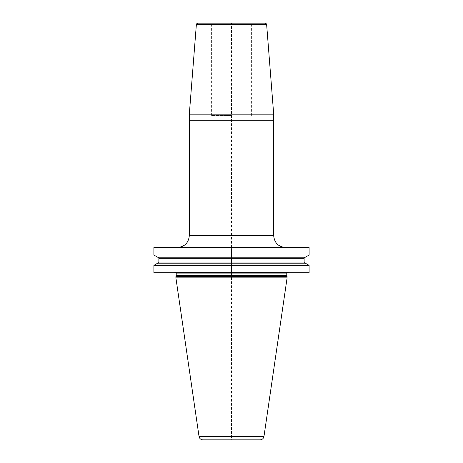 <?xml version="1.0" encoding="UTF-8"?>
<svg xmlns="http://www.w3.org/2000/svg" width="463" height="463" viewBox="0 0 463 463"><rect width="100%" height="100%" fill="white"/><g stroke="black" fill="none" stroke-linecap="round" stroke-linejoin="round"><path stroke-width="0.35" stroke-dasharray="2.31 1.74" d="M309.11 272.771L153.89 272.771M309.11 265.363L153.89 265.363M309.11 255.026L153.89 255.026M309.11 247.537L153.89 247.537M305.325 263.181L157.675 263.181M289.52 272.771L173.48 272.771L289.52 272.771L288.414 272.476L174.586 272.476L173.48 272.771M288.246 272.452A0.637 0.637 0 0 1 288.414 272.476L174.586 272.476A0.637 0.637 0 0 1 174.754 272.452L288.246 272.452L174.754 272.452M287.419 272.452L175.581 272.452L287.419 272.452A0.637 0.637 0 0 0 286.869 272.771M176.131 272.771A0.637 0.637 0 0 0 175.581 272.452M287.101 276.59L175.899 276.59M175.899 277.864L287.101 277.864M202.962 439.85L260.038 439.85M231.5 247.537L177.375 247.537L231.5 247.537M189.315 114.176L273.685 114.176M273.685 120.258L189.315 120.258M273.685 132.997L189.315 132.997M231.5 120.258L273.448 120.258L231.5 120.258M265.05 23.15L197.95 23.15M231.5 23.15L252.989 23.15L210.011 23.15L231.5 23.15L231.5 439.85M231.5 115.484L211.603 115.484L231.5 115.484M305.325 257.208L157.675 257.208M305.25 257.208L157.75 257.208L305.25 257.208M305.25 263.181L157.75 263.181L305.25 263.181M231.5 272.771L231.5 247.462M286.782 273.089L176.218 273.089M286.782 275.323L176.218 275.323M286.805 275.485L176.195 275.485M199.026 436.447L263.974 436.447M273.685 235.598L189.315 235.598M266.642 24.614L196.358 24.614M231.5 24.742L251.397 24.742L231.5 24.742M304.133 258.325L158.867 258.325M304.133 262.064L158.867 262.064M251.397 115.484L251.397 24.742C250.952 24.412 251.484 23.885 252.989 23.15M211.603 115.484L211.603 24.742C212.048 24.412 211.516 23.885 210.011 23.15"/><path stroke-width="0.69" d="M309.11 265.363L309.11 272.771L153.89 272.771L153.89 265.363L157.675 263.181L305.325 263.181L309.11 265.363L153.89 265.363M309.11 247.537L309.11 255.026L153.89 255.026L153.89 247.537L309.11 247.537M287.101 276.59L175.899 276.59L175.899 277.864L287.101 277.864L286.805 275.485A0.637 0.637 0 0 1 286.782 275.323L286.782 273.089A0.637 0.637 0 0 1 286.869 272.771M175.899 276.59L176.195 275.485A0.637 0.637 0 0 0 176.218 275.323L176.218 273.089A0.637 0.637 0 0 0 176.131 272.771M175.899 277.864L199.026 436.447A3.982 3.982 0 0 0 202.962 439.85L260.038 439.85A3.982 3.982 0 0 0 263.974 436.447L199.026 436.447M287.101 277.864L263.974 436.447M273.685 114.176L189.315 114.176L189.315 120.258L273.685 120.258L273.685 114.176L266.642 24.614L196.358 24.614L189.315 114.176M189.315 235.598L189.315 132.997L273.685 132.997L273.685 235.598L189.315 235.598C188.603 242.849 184.627 246.831 177.375 247.537M196.358 24.614C196.086 24.169 196.619 23.677 197.95 23.15L265.05 23.15C266.381 23.677 266.914 24.169 266.642 24.614M309.11 255.026L305.325 257.208L157.675 257.208L153.89 255.026M305.25 263.181A1.117 1.117 0 0 1 304.133 262.064L304.133 258.325A1.117 1.117 0 0 1 305.25 257.208M157.75 263.181A1.117 1.117 0 0 0 158.867 262.064L158.867 258.325A1.117 1.117 0 0 0 157.75 257.208M286.782 273.089L176.218 273.089M286.782 275.323L176.218 275.323M286.805 275.485L176.195 275.485M304.133 258.325L158.867 258.325M304.133 262.064L158.867 262.064M273.685 235.598C274.397 242.849 278.373 246.831 285.625 247.537M273.448 132.997L273.448 120.258M189.552 132.997L189.552 120.258"/></g></svg>
